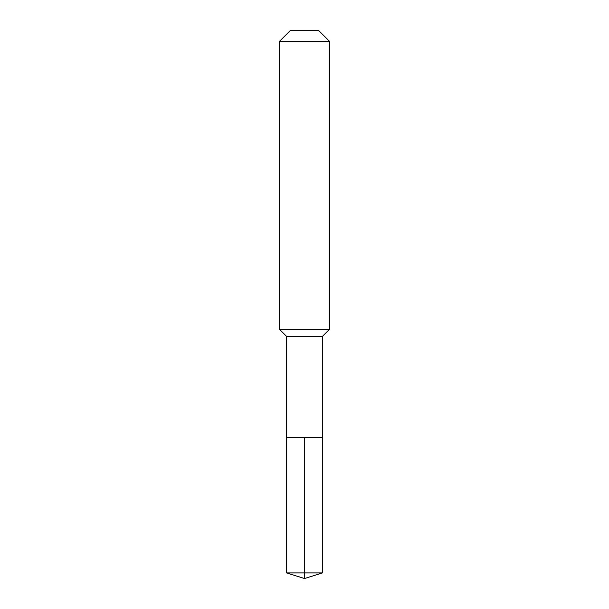 <?xml version="1.0" encoding="UTF-8"?>
<svg xmlns="http://www.w3.org/2000/svg" width="609" height="609" viewBox="0 0 609 609"><rect width="100%" height="100%" fill="white"/><g stroke="black" fill="none" stroke-linecap="round" stroke-linejoin="round"><path stroke-width="0.91" d="M286.649 437.376L286.649 336.472L322.351 336.472L322.351 437.376L286.649 437.376L304.5 437.376L304.5 572.917L304.5 437.376L322.351 437.376L322.351 572.917L286.649 572.917L286.649 437.376L286.649 572.917L304.5 578.55L304.5 572.917L304.5 578.55L286.649 572.917M322.351 336.472L329.416 329.416L279.584 329.416L286.649 336.472M329.416 41.245L318.621 30.45L290.379 30.45L279.584 41.245L329.416 41.245L329.416 329.416M279.584 41.245L279.584 329.416M304.5 578.55L322.351 572.917"/></g></svg>
